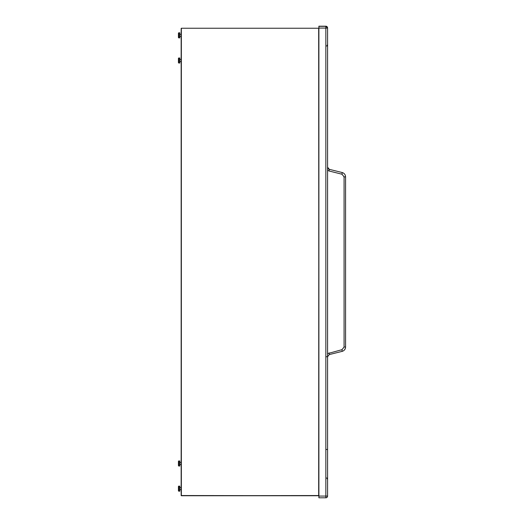 <?xml version="1.0" encoding="UTF-8"?>
<svg xmlns="http://www.w3.org/2000/svg" width="524" height="524" viewBox="0 0 524 524"><rect width="100%" height="100%" fill="white"/><g stroke="black" fill="none" stroke-linecap="round" stroke-linejoin="round"><path stroke-width="0.79" d="M318.893 26.331L325.843 26.331L318.893 26.2L318.893 497.8L325.843 497.8L325.843 26.331A1.736 1.736 -0 0 1 327.579 28.067L327.579 27.936A1.736 1.736 0 0 0 325.843 26.2A1.736 1.736 -0 0 1 327.579 27.936M318.893 28.067L327.579 28.067L327.579 496.064A1.736 1.736 180 0 1 325.843 497.8A1.736 1.736 0 0 0 327.579 496.064L318.893 496.064M327.579 353.641L342.008 349.672L344.078 347.026L344.078 176.87L342.008 174.223L329.098 171.001L329.275 169.317L327.579 167.149A2.234 2.234 180 0 0 329.275 169.311L342.185 172.534C344.301 173.202 345.434 174.649 345.571 176.863L345.571 176.87C345.427 174.656 344.301 173.208 342.185 172.534L329.275 169.317L327.579 167.149M342.008 174.223L342.185 172.534C344.301 173.202 345.434 174.649 345.571 176.863L343.849 176.863M342.008 349.672L342.185 351.355C344.301 350.687 345.427 349.246 345.571 347.026L345.571 176.87L344.078 176.87M329.098 352.894L329.275 354.578L342.185 351.355C344.301 350.687 345.427 349.246 345.571 347.026L344.078 347.026M345.381 348.303L344.445 349.986M326.341 356.746L327.579 356.746L329.275 354.578L342.185 351.355M318.893 497.8L325.843 497.8M327.579 44.579L326.714 46.086M326.341 449.474L327.579 449.468M179.791 37.879L178.926 37.879L178.926 32.789L179.791 32.789L179.791 37.885L178.926 37.885A0.498 0.498 180 0 1 178.429 37.387L178.429 33.287L178.429 37.387L178.926 37.885A0.498 0.498 180 0 1 178.429 37.381L178.429 35.337M181.16 36.333L179.791 36.333L181.16 36.326M178.926 32.789A0.498 0.498 0 0 0 178.429 33.287L178.926 32.789M181.16 34.342L179.791 34.342M178.429 486.593L179.791 486.095L179.791 491.185L178.926 491.185A0.498 0.498 180 0 1 178.429 490.693L178.429 486.593A0.498 0.498 0 0 1 178.926 486.095L178.926 491.185A0.498 0.498 180 0 1 178.429 490.687L178.429 488.637M181.16 489.639L179.791 489.639L181.16 489.632M181.16 487.648L179.791 487.648M178.926 63.037A0.498 0.498 180 0 1 178.429 62.546L178.429 58.452L178.429 62.546L178.926 63.037L178.926 57.954A0.498 0.498 0 0 0 178.429 58.452L179.791 57.954L179.791 63.037L178.926 63.037M181.16 61.491L179.791 61.491M181.16 59.507L179.791 59.507M178.926 466.019A0.498 0.498 180 0 1 178.429 465.522L178.429 461.428L178.429 465.522L178.926 466.019L178.926 460.937A0.498 0.498 0 0 0 178.429 461.428L179.791 460.937L179.791 466.019L178.926 466.019M181.16 462.482L179.791 462.482M181.16 464.467L179.791 464.467M181.16 47.199L181.16 37.276M181.16 476.788L181.16 486.711M318.874 28.434L318.677 495.737L181.16 495.54L181.16 28.434M318.677 28.237L181.356 28.237L181.356 495.743L318.874 495.547L318.677 28.237L181.356 28.237M325.843 26.514A1.736 1.415 -135 0 1 326.845 27.065A1.736 1.415 45 0 1 327.395 28.067M344.334 176.87L343.901 176.87M329.098 171.001L327.579 170.254M318.677 495.743L181.356 495.743L318.677 495.743M326.714 477.921L327.579 479.421M342.185 172.534L329.275 169.311M327.579 356.746L329.275 354.578M318.893 26.2L325.843 26.2M178.926 37.879L178.429 37.381M178.926 491.191L178.429 490.693L179.791 491.185"/></g></svg>
